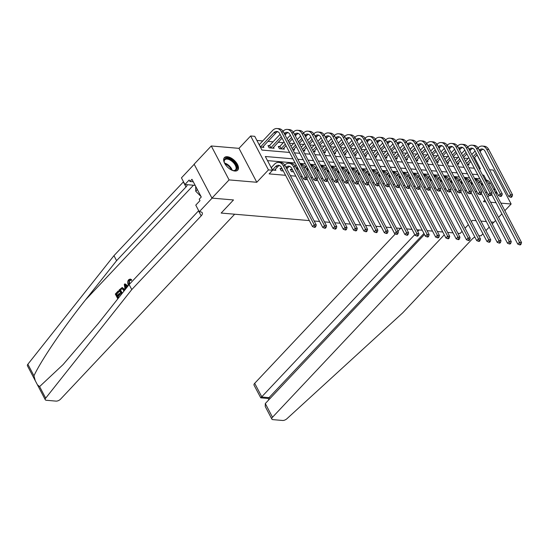 <?xml version="1.0" encoding="UTF-8"?>
<svg xmlns="http://www.w3.org/2000/svg" width="549" height="549" viewBox="0 0 549 549"><rect width="100%" height="100%" fill="white"/><g stroke="black" fill="none" stroke-linecap="round" stroke-linejoin="round"><path stroke-width="0.82" d="M227.3 156.726A9.148 4.783 43.3 0 0 224.397 157.604A9.148 4.783 43.3 0 0 226.003 165.407A9.148 4.783 43.3 0 0 234.814 171.027A9.148 4.783 43.3 0 0 237.717 170.149A9.148 4.783 43.3 0 0 236.111 162.346A9.148 4.783 43.3 0 0 227.3 156.726M476.642 155.278L477.266 155.333L495.081 189.261L493.537 189.131M504.854 210.686L511.14 204.008L493.331 170.08L489.578 169.758M194.202 164.302L181.451 177.849L184.938 184.498L189.151 180.017L189.927 181.486L191.978 179.303L201.27 197.002L199.218 199.184L199.987 200.653L195.773 205.127L199.26 211.777L212.113 198.127L233.503 199.953L211.948 198.114L194.133 164.185L211.269 145.979L229.084 179.907L256.795 182.275L268.447 169.902L250.639 135.974L254.743 136.324L261.962 150.076L289.584 152.437M256.795 182.275L238.987 148.347L211.269 145.979M238.987 148.347L250.639 135.974M468.05 158.483L463.864 158.119M457.791 157.604L453.598 157.247M447.524 156.726L443.331 156.369M437.258 155.847L433.072 155.491M426.998 154.976L422.805 154.612M416.732 154.097L412.539 153.741M406.466 153.219L402.28 152.862M396.206 152.341L392.013 151.984M385.94 151.462L381.747 151.105M375.674 150.591L371.488 150.227M365.414 149.712L361.221 149.355M355.148 148.834L350.955 148.477M344.882 147.956L340.696 147.599M334.616 147.084L330.429 146.72M324.356 146.206L320.163 145.849M314.09 145.327L309.904 144.97M303.823 144.449L299.637 144.092M293.564 143.57L289.371 143.214M283.298 142.699L278.199 142.26M273.031 141.82L267.933 141.381M262.772 140.942L256.905 140.441M492.199 223.937L493.839 222.194L491.17 221.968L494.004 222.208L495.589 220.526M498.561 217.37L501.882 213.842M211.948 198.114L229.084 179.907M260.398 147.091L263.836 147.386L263.28 146.322M269.312 145.663L267.974 145.547L269.175 147.839L274.102 148.257L273.546 147.201M279.578 146.542L278.233 146.425L279.441 148.717L284.368 149.136L283.812 148.079M292.864 149.863L294.628 150.014L294.072 148.957M303.123 150.742L304.894 150.893L304.338 149.836M313.39 151.62L315.16 151.771L314.604 150.707M323.656 152.492L325.42 152.643L324.864 151.586M333.916 153.37L335.686 153.521L335.13 152.464M344.182 154.248L345.952 154.399L345.396 153.343M354.448 155.127L356.219 155.278L355.663 154.214M364.708 155.998L366.478 156.149L365.922 155.093M374.974 156.877L376.744 157.028L376.189 155.971M385.24 157.755L387.011 157.906L386.455 156.849M395.506 158.634L397.27 158.785L396.714 157.721M405.766 159.512L407.536 159.663L406.981 158.599M416.032 160.383L417.803 160.534L417.247 159.478M426.299 161.262L428.062 161.413L427.506 160.356M436.558 162.14L438.328 162.291L437.773 161.234M446.824 163.019L448.595 163.17L448.039 162.106M457.091 163.89L458.854 164.041L458.298 162.984M467.35 164.769L469.121 164.92L468.565 163.863M292.953 158.853L265.332 156.499L272.558 170.252L269.127 173.889L285.569 175.296M290.414 175.707L295.836 176.174M300.68 176.586L302.334 176.73M310.947 177.464L312.601 177.608M321.206 178.343L322.867 178.48M331.472 179.221L333.126 179.358M341.739 180.093L343.393 180.237M352.005 180.971L353.659 181.115M362.265 181.849L363.918 181.994M372.531 182.728L374.185 182.865M382.797 183.599L384.451 183.743M393.057 184.478L394.717 184.622M403.323 185.356L404.977 185.5M413.589 186.235L415.243 186.372M423.849 187.113L425.509 187.25M434.115 187.984L435.769 188.129M444.381 188.863L446.035 189.007M454.641 189.741L456.301 189.885M464.907 190.62L466.561 190.757M475.173 191.491L476.827 191.635M485.433 192.37L487.093 192.514M479.867 178.761L474.453 178.295M469.608 177.883L464.186 177.416M459.341 177.004L453.927 176.545M449.075 176.126L443.661 175.666M438.816 175.248L433.394 174.788M428.549 174.376L423.135 173.909M418.283 173.498L412.869 173.031M408.024 172.619L402.602 172.16M397.757 171.741L392.343 171.281M387.491 170.869L382.077 170.403M377.232 169.991L371.81 169.524M366.965 169.113L361.551 168.653M356.699 168.234L351.285 167.774M346.44 167.356L341.018 166.896M336.173 166.484L330.759 166.018M325.907 165.606L320.492 165.139M315.648 164.727L310.226 164.268M305.381 163.849L299.967 163.389M295.115 162.978L267.493 160.617M272.428 170.012L275.873 170.307L275.317 169.25M281.349 168.584L280.011 168.474L281.212 170.766L283.284 170.938M291.608 169.463L290.27 169.346L291.478 171.638L293.55 171.816M460.11 233.469L457.893 233.284L460.11 233.469L462.073 231.39L460.11 233.469M453.049 232.872L447.634 232.405L453.049 232.872M442.782 231.994L437.368 231.527M432.523 231.115L427.101 230.655M422.256 230.237L416.842 229.777M411.99 229.358L406.576 228.899M401.731 228.487L396.309 228.02M391.464 227.609L386.05 227.142M381.198 226.73L375.784 226.27M370.939 225.852L365.517 225.392M360.672 224.98L355.258 224.514M350.406 224.102L344.992 223.635M340.14 223.223L334.725 222.764M329.88 222.345L324.459 221.885M319.614 221.467L314.2 221.007M309.348 220.595L221.165 213.06L234.67 214.213L60.568 399.144A3.52 1.654 152.3 0 1 56.053 401.12L46.322 400.283A3.52 1.654 152.3 0 1 45.265 399.741A3.52 1.654 152.3 0 1 45.684 398.162L131.767 289.591L201.167 215.874A5.867 2.752 152.3 0 0 202.258 212.799A5.867 2.752 152.3 0 0 200.495 211.88L199.26 211.777M484.87 200.111L483.429 201.641L485.776 201.84M490.621 202.252L496.042 202.718M500.887 203.13L511.14 204.008M487.841 196.954L489.447 195.245M494.134 190.27L495.081 189.261M272.558 170.252L268.447 169.902M233.503 199.953L221.165 213.06L233.503 199.953M472.449 220.369L471.344 221.549L472.449 220.369L476.058 220.677L472.449 220.369M468.366 224.706L465.044 228.233L468.366 224.706M486.325 221.549L480.903 221.089L486.325 221.549M479.188 168.632L480.382 168.735L474.508 157.549M294.429 152.848L299.85 153.315M304.695 153.727L310.11 154.194M314.961 154.605L320.376 155.065M325.221 155.484L330.642 155.943M335.487 156.362L340.902 156.822M345.753 157.234L351.168 157.7M356.013 158.112L361.434 158.579M366.279 158.99L371.694 159.45M376.545 159.869L381.96 160.329M386.805 160.74L392.226 161.207M397.071 161.619L402.486 162.085M407.337 162.497L412.752 162.957M417.604 163.376L423.018 163.835M427.863 164.254L433.285 164.714M438.129 165.125L443.544 165.592M448.396 166.004L453.81 166.471M458.655 166.882L464.077 167.342M468.921 167.761L474.336 168.22M486.352 180.106L483.751 175.158L482.557 175.056M477.705 174.637L472.291 174.177M467.446 173.765L462.025 173.299M457.18 172.887L451.765 172.42M446.913 172.009L441.499 171.549M436.654 171.13L431.233 170.67M426.388 170.259L420.973 169.792M416.121 169.38L410.707 168.914M405.862 168.502L400.441 168.042M395.596 167.623L390.181 167.164M385.329 166.745L379.915 166.285M375.07 165.873L369.649 165.407M364.804 164.995L359.389 164.535M354.537 164.117L349.123 163.657M344.271 163.238L338.857 162.779M334.012 162.367L328.597 161.9M323.745 161.488L318.331 161.022M313.479 160.61L308.064 160.15M303.22 159.732L297.798 159.272M483.017 175.941L483.751 175.158M495.72 193.282A9.148 4.783 43.3 0 0 497.147 192.994M274.534 170.197L277.691 166.724A5.867 4.172 94.9 0 1 279.558 165.565M272.585 169.799L275.639 166.553A5.867 4.172 94.9 0 1 278.549 165.29A5.867 4.172 94.9 0 1 281.472 167.493L312.505 226.593L314.213 224.774L283.188 165.674A8.798 6.259 -85.1 0 0 278.796 162.374A8.798 6.259 -85.1 0 0 274.438 164.261L271.384 167.507L272.386 169.929M314.941 226.565L314.261 227.293L315.078 227.361L315.764 226.634L314.941 226.565L314.213 224.774L316.265 224.953L285.24 165.853A8.798 6.259 -85.1 0 0 280.848 162.545L278.796 162.374M316.265 224.953L315.764 226.634M314.261 227.293L312.505 226.593M259.149 144.716L260.549 146.871L273.889 132.707A5.867 4.172 94.9 0 1 276.792 131.444A5.867 4.172 94.9 0 1 279.722 133.647L303.528 178.995L305.237 177.176L281.431 131.829A8.798 6.259 -85.1 0 0 277.039 128.528A8.798 6.259 -85.1 0 0 272.681 130.415L259.348 144.579M262.497 147.269L275.941 132.879A5.867 4.172 94.9 0 1 277.801 131.719M305.971 178.967L305.285 179.695L306.102 179.763L306.788 179.036L305.971 178.967L305.237 177.176L307.296 177.348L283.49 132.007A8.798 6.259 -85.1 0 0 279.098 128.699L277.039 128.528M307.296 177.348L306.788 179.036M305.285 179.695L303.528 178.995M118.694 297.736A15.276 7.988 43.3 0 0 118.097 296.46L120.258 294.161A15.276 7.988 43.3 0 0 119.922 293.523L119.27 293.468L119.607 294.106L120.258 294.161M117.493 295.355A15.276 7.988 43.3 0 0 116.711 294.113L119.03 291.649A15.276 7.988 43.3 0 0 118.577 291.004L118.207 290.977L118.543 291.608L119.03 291.649M123.909 289.158L124.561 289.213L122.084 287.594L123.909 289.158L124.41 290.524M129.461 283.991L129.44 280.47L128.967 280.429L128.802 283.936L129.461 283.991M128.631 285.199L128.226 284.554C127.361 282.838 127.512 281.239 128.658 279.764L130.038 279.112L131.087 279.681L130.593 280.464L131.204 280.512L131.685 279.729L130.497 279.153M35.266 380.697L27.45 365.812A3.52 1.654 -27.7 0 1 27.869 364.234L113.959 255.662L116.594 260.686L85.569 299.809C63.684 327.17 41.106 360.405 33.949 375.811L35.266 380.697L37.449 384.849L39.603 386.585L63.101 364.57L98.106 323.697L129.132 284.574L198.532 210.85A5.867 2.752 152.3 0 0 198.69 210.686M128.054 285.926L124.939 283.819L127.821 286.221M129.132 284.574L131.767 289.591M113.959 255.662L183.359 181.945A5.867 2.752 152.3 0 0 183.51 181.781M187.23 184.69A5.867 2.752 152.3 0 1 185.994 186.969L116.594 260.686M184.938 184.498L195.169 185.37M189.927 181.486L193.275 181.774M128.802 283.936L129.173 284.533M130.593 280.464L129.811 280.017L128.967 280.429M131.087 279.681L131.685 279.729M125.165 289.577L124.287 284.519L124.939 283.819M125.199 286.118L125.577 288.088L126.984 286.599L124.946 284.807L126.229 288.143M121.377 294.353L119.106 290.023L122.084 287.594M123.834 291.251L123.319 289.762L121.59 288.548L120.018 290.044L121.919 293.667M121.953 288.493L120.849 289.158M122.194 287.601L122.544 287.635M122.276 293.221A15.276 7.988 43.3 0 0 120.505 290.085L121.336 289.199M120.018 290.044L120.505 290.085M119.607 294.106L117.445 296.398L118.097 296.46M117.445 296.398L118.364 298.155M118.543 291.608L116.223 294.072L117.109 295.767L119.27 293.468M116.223 294.072L116.711 294.113M117.822 298.841L115.311 294.058L118.207 290.977M400.557 228.384L397.95 231.15M395.355 233.908L254.688 383.319L261.887 397.03L269.36 397.668L269.888 398.67M419.161 229.976L417.734 231.486M414.763 234.643L260.775 397.84L268.248 398.478L423.952 233.462M444.265 234.807L272.503 417.247A3.52 1.654 152.3 0 0 271.851 419.093A3.52 1.654 152.3 0 0 272.908 419.642L282.639 420.472A3.52 1.654 152.3 0 0 286.887 418.763L402.822 312.745L472.222 239.028A5.867 2.752 -27.7 0 1 474.851 237.051M478.797 235.747A5.867 2.752 -27.7 0 1 479.757 235.741L480.986 235.844L482.935 233.778M485.906 230.621L489.228 227.094M428 230.731L427.451 231.314M424.48 234.471L265.304 403.542L272.503 417.247M260.775 397.84L254.036 385.165A3.52 1.654 -27.7 0 1 254.688 383.319M271.851 419.093L265.242 406.507L265.304 403.542M286.804 168.831L287.957 167.603A5.867 4.172 94.9 0 1 289.824 166.436M280.409 169.229L281.644 168.378L283.037 170.471M286.008 167.321A5.867 4.172 94.9 0 1 288.808 166.169A5.867 4.172 94.9 0 1 291.739 168.371L322.764 227.471L324.48 225.653L293.454 166.553A8.798 6.259 -85.1 0 0 289.062 163.245A8.798 6.259 -85.1 0 0 284.766 165.064M325.207 227.444L324.521 228.171L325.344 228.24L326.031 227.512L325.207 227.444L324.48 225.653L326.531 225.824L295.506 166.731A8.798 6.259 -85.1 0 0 291.114 163.424L289.062 163.245M326.531 225.824L326.031 227.512M324.521 228.171L322.764 227.471M297.071 169.703L298.086 168.625M290.675 170.108L291.91 169.257L293.303 171.35M296.275 168.193A5.867 4.172 94.9 0 1 297.421 167.37M306.918 178.61L333.03 228.35L334.746 226.531L303.714 167.431A8.798 6.259 -85.1 0 0 300.481 164.384M335.473 228.322L334.787 229.05L335.611 229.118L336.29 228.391L335.473 228.322L334.746 226.531L336.798 226.703L305.772 167.603A8.798 6.259 -85.1 0 0 301.38 164.302L300.399 164.22M296.172 164.988A8.798 6.259 -85.1 0 0 295.033 165.942M336.798 226.703L336.29 228.391M334.787 229.05L333.03 228.35M307.33 170.581L308.346 169.504M306.541 169.071A5.867 4.172 94.9 0 1 307.687 168.241M317.178 179.489L343.297 229.228L345.005 227.403L313.98 168.31A8.798 6.259 -85.1 0 0 310.748 165.256M345.733 229.194L345.053 229.921L345.87 229.997L346.556 229.269L345.733 229.194L345.005 227.403L347.064 227.581L316.032 168.481A8.798 6.259 -85.1 0 0 311.64 165.18L310.665 165.091M306.438 165.867A8.798 6.259 -85.1 0 0 305.299 166.821M347.064 227.581L346.556 229.269M345.053 229.921L343.297 229.228M268.372 146.309L269.614 145.458L270.815 147.75L281.287 136.626M280.079 134.333L269.614 145.458M272.764 148.148L282.076 138.142M285.048 134.985L286.201 133.757A5.867 4.172 94.9 0 1 288.067 132.59M284.258 133.476A5.867 4.172 94.9 0 1 287.058 132.323A5.867 4.172 94.9 0 1 289.982 134.526L313.788 179.873L315.503 178.054L291.697 132.707A8.798 6.259 -85.1 0 0 287.305 129.399A8.798 6.259 -85.1 0 0 283.016 131.218M316.231 179.846L315.545 180.573L316.368 180.642L317.054 179.914L316.231 179.846L315.503 178.054L317.555 178.226L293.749 132.885A8.798 6.259 -85.1 0 0 289.357 129.578L287.305 129.399M317.555 178.226L317.054 179.914M315.545 180.573L313.788 179.873M278.638 147.187L279.873 146.336L281.081 148.628L285.254 144.188M290.346 135.212L287.024 138.739M284.053 141.896L279.873 146.336M288.225 141.031L291.546 137.504M283.03 149.026L286.05 145.705M289.021 142.548L292.343 139.021M295.314 135.857L296.467 134.635A5.867 4.172 94.9 0 1 298.333 133.469M294.525 134.347A5.867 4.172 94.9 0 1 297.318 133.201A5.867 4.172 94.9 0 1 300.248 135.404L324.054 180.751L325.77 178.926L301.964 133.585A8.798 6.259 -85.1 0 0 297.572 130.278A8.798 6.259 -85.1 0 0 293.283 132.096M326.497 180.717L325.811 181.445L326.634 181.52L327.321 180.793L326.497 180.717L325.77 178.926L327.822 179.104L304.016 133.757A8.798 6.259 -85.1 0 0 299.624 130.456L297.572 130.278M327.822 179.104L327.321 180.793M325.811 181.445L324.054 180.751M300.605 136.09L297.284 139.618M294.312 142.774L290.991 146.302M292.198 148.594L295.52 145.066M298.491 141.91L301.813 138.382M293.29 149.898L296.309 146.576M299.287 143.419L302.609 139.892M305.58 136.735L306.733 135.514A5.867 4.172 94.9 0 1 308.593 134.347M304.784 135.226A5.867 4.172 94.9 0 1 307.584 134.08A5.867 4.172 94.9 0 1 310.514 136.282L334.32 181.623L336.036 179.804L312.223 134.464A8.798 6.259 -85.1 0 0 307.831 131.156A8.798 6.259 -85.1 0 0 303.542 132.975M336.763 181.595L336.077 182.323L336.894 182.392L337.58 181.664L336.763 181.595L336.036 179.804L338.088 179.983L314.282 134.635A8.798 6.259 -85.1 0 0 309.89 131.335L307.831 131.156M338.088 179.983L337.58 181.664M336.077 182.323L334.32 181.623M317.596 171.46L318.612 170.382M316.8 169.95A5.867 4.172 94.9 0 1 317.953 169.119M327.444 180.36L353.556 230.1L355.272 228.281L324.246 169.181A8.798 6.259 -85.1 0 0 321.014 166.134M355.999 230.072L355.313 230.8L356.136 230.868L356.823 230.141L355.999 230.072L355.272 228.281L357.324 228.459L326.298 169.36A8.798 6.259 -85.1 0 0 321.906 166.052L320.925 165.97M316.704 166.738A8.798 6.259 -85.1 0 0 315.558 167.692M357.324 228.459L356.823 230.141M355.313 230.8L353.556 230.1M310.871 136.969L307.55 140.496M304.578 143.653L301.257 147.18M302.458 149.472L305.779 145.945M308.758 142.788L312.079 139.261M303.556 150.776L306.575 147.455M309.547 144.298L312.868 140.77M315.84 137.614L316.993 136.392A5.867 4.172 94.9 0 1 318.859 135.226M315.051 136.104A5.867 4.172 94.9 0 1 317.85 134.958A5.867 4.172 94.9 0 1 320.774 137.161L344.58 182.501L346.295 180.683L322.489 135.335A8.798 6.259 -85.1 0 0 318.097 132.035A8.798 6.259 -85.1 0 0 313.808 133.846M347.023 182.474L346.337 183.201L347.16 183.27L347.846 182.543L347.023 182.474L346.295 180.683L348.347 180.854L324.541 135.514A8.798 6.259 -85.1 0 0 320.149 132.206L318.097 132.035M348.347 180.854L347.846 182.543M346.337 183.201L344.58 182.501M224.651 163.321A7.919 4.138 -136.7 0 1 224.218 162.017A7.919 4.138 -136.7 0 1 230.47 159.334A7.919 4.138 -136.7 0 1 236.763 166.738A7.919 4.138 -136.7 0 1 233.325 170.595A7.919 4.138 -136.7 0 1 231.994 170.238M233.037 170.54A7.329 3.829 43.3 0 0 235.507 169.847A7.329 3.829 43.3 0 0 230.127 160.082A7.329 3.829 43.3 0 0 224.829 159.8A7.329 3.829 43.3 0 0 224.287 162.298M237.271 170.526A9.093 4.749 43.3 0 0 230.463 158.579A9.093 4.749 43.3 0 0 224.047 158.078M195.691 186.379L195.732 191.224L201.016 196.515M197.345 189.515L195.732 191.224M496.646 192.04A7.919 4.138 -136.7 0 1 496.392 192.294A7.919 4.138 -136.7 0 1 495.452 192.774M495.294 192.479A7.329 3.829 43.3 0 0 495.637 192.239A7.329 3.829 43.3 0 0 495.802 192.088A7.329 3.829 43.3 0 0 496.262 191.306M327.863 172.338L328.878 171.261M327.067 170.828A5.867 4.172 94.9 0 1 328.213 169.998M337.71 181.239L363.822 230.978L365.538 229.159L334.506 170.06A8.798 6.259 -85.1 0 0 331.28 167.013M366.265 230.951L365.579 231.678L366.403 231.747L367.082 231.019L366.265 230.951L365.538 229.159L367.59 229.331L336.564 170.238A8.798 6.259 -85.1 0 0 332.172 166.93L331.191 166.848M326.964 167.617A8.798 6.259 -85.1 0 0 325.825 168.57M367.59 229.331L367.082 231.019M365.579 231.678L363.822 230.978M321.138 137.84L317.816 141.374M314.845 144.531L311.523 148.058M312.724 150.351L316.046 146.823M319.017 143.666L322.338 140.132M313.822 151.654L316.842 148.333M319.813 145.176L323.135 141.649M326.106 138.492L327.259 137.264A5.867 4.172 94.9 0 1 329.126 136.097M325.317 136.982A5.867 4.172 94.9 0 1 328.11 135.829A5.867 4.172 94.9 0 1 331.04 138.032L354.846 183.38L356.562 181.561L332.756 136.214A8.798 6.259 -85.1 0 0 328.364 132.913A8.798 6.259 -85.1 0 0 324.075 134.725M357.289 183.352L356.603 184.08L357.426 184.148L358.113 183.421L357.289 183.352L356.562 181.561L358.614 181.733L334.808 136.392A8.798 6.259 -85.1 0 0 330.416 133.084L328.364 132.913M358.614 181.733L358.113 183.421M356.603 184.08L354.846 183.38M338.122 173.21L339.138 172.132M337.333 171.7A5.867 4.172 94.9 0 1 338.479 170.876M347.97 182.117L374.089 231.856L375.797 230.038L344.772 170.938A8.798 6.259 -85.1 0 0 341.54 167.891M376.525 231.829L375.845 232.556L376.662 232.625L377.348 231.898L376.525 231.829L375.797 230.038L377.856 230.209L346.824 171.11A8.798 6.259 -85.1 0 0 342.432 167.809L341.457 167.726M337.23 168.495A8.798 6.259 -85.1 0 0 336.091 169.449M377.856 230.209L377.348 231.898M375.845 232.556L374.089 231.856M331.404 138.719L328.082 142.246M325.104 145.403L321.783 148.93M322.99 151.229L326.312 147.695M329.283 144.538L332.605 141.011M324.082 152.533L327.101 149.211M330.079 146.055L333.401 142.527M336.372 139.371L337.525 138.142A5.867 4.172 94.9 0 1 339.385 136.976M335.576 137.854A5.867 4.172 94.9 0 1 338.376 136.708A5.867 4.172 94.9 0 1 341.306 138.911L365.112 184.258L366.828 182.433L343.022 137.092A8.798 6.259 -85.1 0 0 338.63 133.784A8.798 6.259 -85.1 0 0 334.334 135.603M367.556 184.224L366.869 184.958L367.686 185.027L368.372 184.299L367.556 184.224L366.828 182.433L368.88 182.611L345.074 137.264A8.798 6.259 -85.1 0 0 340.682 133.963L338.63 133.784M368.88 182.611L368.372 184.299M366.869 184.958L365.112 184.258M348.389 174.088L349.404 173.01M347.592 172.578A5.867 4.172 94.9 0 1 348.745 171.748M358.236 182.995L384.348 232.735L386.064 230.909L355.038 171.816A8.798 6.259 -85.1 0 0 351.806 168.769M386.791 232.701L386.105 233.435L386.928 233.503L387.615 232.776L386.791 232.701L386.064 230.909L388.116 231.088L357.09 171.988A8.798 6.259 -85.1 0 0 352.698 168.687L351.717 168.598M347.496 169.373A8.798 6.259 -85.1 0 0 346.357 170.327M388.116 231.088L387.615 232.776M386.105 233.435L384.348 232.735M341.663 139.597L338.342 143.124M335.37 146.281L332.049 149.808M333.25 152.1L336.571 148.573M339.55 145.416L342.871 141.889M334.348 153.404L337.367 150.09M340.339 146.933L343.66 143.399M346.632 140.242L347.785 139.021A5.867 4.172 94.9 0 1 349.651 137.854M345.843 138.732A5.867 4.172 94.9 0 1 348.642 137.586A5.867 4.172 94.9 0 1 351.566 139.789L375.379 185.13L377.088 183.311L353.281 137.971A8.798 6.259 -85.1 0 0 348.889 134.663A8.798 6.259 -85.1 0 0 344.6 136.481M377.815 185.102L377.129 185.83L377.952 185.905L378.638 185.171L377.815 185.102L377.088 183.311L379.139 183.49L355.333 138.142A8.798 6.259 -85.1 0 0 350.941 134.841L348.889 134.663M379.139 183.49L378.638 185.171M377.129 185.83L375.379 185.13M358.655 174.966L359.67 173.889M357.859 173.457A5.867 4.172 94.9 0 1 359.005 172.626M368.503 183.874L394.614 233.613L396.33 231.788L365.298 172.688A8.798 6.259 -85.1 0 0 362.072 169.641M397.057 233.579L396.371 234.306L397.195 234.382L397.874 233.648L397.057 233.579L396.33 231.788L398.382 231.966L367.356 172.866A8.798 6.259 -85.1 0 0 362.964 169.559L361.983 169.476M357.756 170.252A8.798 6.259 -85.1 0 0 356.617 171.199M398.382 231.966L397.874 233.648M396.371 234.306L394.614 233.613M351.93 140.475L348.608 144.003M345.637 147.159L342.315 150.687M343.516 152.979L346.838 149.452M349.809 146.295L353.131 142.767M344.614 154.283L347.634 150.961M350.605 147.805L353.927 144.277M356.898 141.12L358.051 139.899A5.867 4.172 94.9 0 1 359.918 138.732M356.109 139.611A5.867 4.172 94.9 0 1 358.902 138.465A5.867 4.172 94.9 0 1 361.832 140.668L385.638 186.008L387.354 184.189L363.548 138.842A8.798 6.259 -85.1 0 0 359.156 135.541A8.798 6.259 -85.1 0 0 354.867 137.36M388.081 185.981L387.395 186.708L388.218 186.777L388.905 186.049L388.081 185.981L387.354 184.189L389.406 184.368L365.6 139.021A8.798 6.259 -85.1 0 0 361.208 135.713L359.156 135.541M389.406 184.368L388.905 186.049M387.395 186.708L385.638 186.008M368.914 175.845L369.93 174.767M368.125 174.335A5.867 4.172 94.9 0 1 369.271 173.505M378.762 184.745L404.881 234.485L406.589 232.666L375.564 173.566A8.798 6.259 -85.1 0 0 372.332 170.519M407.317 234.457L406.637 235.185L407.454 235.253L408.14 234.526L407.317 234.457L406.589 232.666L408.648 232.845L377.616 173.745A8.798 6.259 -85.1 0 0 373.224 170.437L372.249 170.355M368.022 171.123A8.798 6.259 -85.1 0 0 366.883 172.077M408.648 232.845L408.14 234.526M406.637 235.185L404.881 234.485M362.196 141.354L358.874 144.881M355.896 148.038L352.575 151.565M353.782 153.857L357.104 150.33M360.075 147.173L363.397 143.646M354.874 155.161L357.893 151.84M360.871 148.683L364.193 145.156M367.164 141.999L368.317 140.77A5.867 4.172 94.9 0 1 370.177 139.611M366.368 140.489A5.867 4.172 94.9 0 1 369.168 139.336A5.867 4.172 94.9 0 1 372.098 141.539L395.904 186.886L397.62 185.068L373.814 139.721A8.798 6.259 -85.1 0 0 369.422 136.42A8.798 6.259 -85.1 0 0 365.126 138.231M398.348 186.859L397.661 187.586L398.478 187.655L399.164 186.928L398.348 186.859L397.62 185.068L399.672 185.239L375.866 139.899A8.798 6.259 -85.1 0 0 371.474 136.591L369.422 136.42M399.672 185.239L399.164 186.928M397.661 187.586L395.904 186.886M379.181 176.723L380.196 175.639M378.385 175.213A5.867 4.172 94.9 0 1 379.537 174.383M389.028 185.624L415.14 235.363L416.856 233.545L385.83 174.445A8.798 6.259 -85.1 0 0 382.598 171.398M417.583 235.336L416.897 236.063L417.72 236.132L418.407 235.404L417.583 235.336L416.856 233.545L418.908 233.716L387.882 174.623A8.798 6.259 -85.1 0 0 383.49 171.315L382.509 171.233M378.288 172.002A8.798 6.259 -85.1 0 0 377.149 172.956M418.908 233.716L418.407 235.404M416.897 236.063L415.14 235.363M372.455 142.225L369.134 145.753M366.162 148.909L362.841 152.444M364.042 154.736L367.363 151.208M370.342 148.045L373.663 144.517M365.14 156.04L368.159 152.718M371.131 149.561L374.452 146.034M377.424 142.877L378.577 141.649A5.867 4.172 94.9 0 1 380.443 140.482M376.635 141.368A5.867 4.172 94.9 0 1 379.434 140.215A5.867 4.172 94.9 0 1 382.365 142.417L406.171 187.765L407.88 185.946L384.074 140.599A8.798 6.259 -85.1 0 0 379.682 137.291A8.798 6.259 -85.1 0 0 375.392 139.11M408.607 187.737L407.921 188.465L408.744 188.533L409.43 187.806L408.607 187.737L407.88 185.946L409.931 186.118L386.125 140.777A8.798 6.259 -85.1 0 0 381.733 137.47L379.682 137.291M409.931 186.118L409.43 187.806M407.921 188.465L406.171 187.765M389.447 177.595L390.463 176.517M388.651 176.085A5.867 4.172 94.9 0 1 389.797 175.261M399.295 186.502L425.406 236.242L427.122 234.423L396.09 175.323A8.798 6.259 -85.1 0 0 392.864 172.276M427.849 236.214L427.163 236.942L427.987 237.01L428.666 236.283L427.849 236.214L427.122 234.423L429.174 234.595L398.149 175.495A8.798 6.259 -85.1 0 0 393.757 172.194L392.775 172.112M388.548 172.88A8.798 6.259 -85.1 0 0 387.409 173.834M429.174 234.595L428.666 236.283M427.163 236.942L425.406 236.242M382.722 143.104L379.4 146.631M376.429 149.788L373.107 153.315M374.308 155.607L377.63 152.08M380.601 148.923L383.923 145.396M375.406 156.918L378.426 153.596M381.397 150.44L384.719 146.912M387.69 143.749L388.843 142.527A5.867 4.172 94.9 0 1 390.71 141.361M386.901 142.239A5.867 4.172 94.9 0 1 389.701 141.093A5.867 4.172 94.9 0 1 392.624 143.296L416.43 188.643L418.146 186.818L394.34 141.477A8.798 6.259 -85.1 0 0 389.948 138.17A8.798 6.259 -85.1 0 0 385.659 139.988M418.873 188.609L418.187 189.336L419.011 189.412L419.697 188.684L418.873 188.609L418.146 186.818L420.198 186.996L396.392 141.649A8.798 6.259 -85.1 0 0 392 138.348L389.948 138.17M420.198 186.996L419.697 188.684M418.187 189.336L416.43 188.643M399.706 178.473L400.722 177.396M398.917 176.963A5.867 4.172 94.9 0 1 400.063 176.133M409.554 187.381L435.673 237.12L437.381 235.295L406.356 176.202A8.798 6.259 -85.1 0 0 403.124 173.148M438.109 237.086L437.429 237.813L438.246 237.889L438.932 237.161L438.109 237.086L437.381 235.295L439.44 235.473L408.408 176.373A8.798 6.259 -85.1 0 0 404.016 173.072L403.041 172.983M398.814 173.758A8.798 6.259 -85.1 0 0 397.675 174.712M439.44 235.473L438.932 237.161M437.429 237.813L435.673 237.12M392.988 143.982L389.666 147.509M386.688 150.666L383.367 154.194M384.575 156.486L387.896 152.958M390.867 149.802L394.189 146.274M385.666 157.789L388.692 154.468M391.663 151.311L394.985 147.784M397.956 144.627L399.109 143.406A5.867 4.172 94.9 0 1 400.976 142.239M397.16 143.117A5.867 4.172 94.9 0 1 399.96 141.971A5.867 4.172 94.9 0 1 402.891 144.174L426.697 189.515L428.412 187.696L404.606 142.356A8.798 6.259 -85.1 0 0 400.214 139.048A8.798 6.259 -85.1 0 0 395.918 140.867M429.14 189.487L428.453 190.215L429.27 190.283L429.956 189.556L429.14 189.487L428.412 187.696L430.464 187.875L406.658 142.527A8.798 6.259 -85.1 0 0 402.266 139.226L400.214 139.048M430.464 187.875L429.956 189.556M428.453 190.215L426.697 189.515M409.973 179.351L410.988 178.274M409.183 177.842A5.867 4.172 94.9 0 1 410.329 177.011M419.82 188.252L445.932 237.992L447.648 236.173L416.622 177.073A8.798 6.259 -85.1 0 0 413.39 174.026M448.375 237.964L447.689 238.691L448.512 238.76L449.199 238.033L448.375 237.964L447.648 236.173L449.7 236.351L418.674 177.252A8.798 6.259 -85.1 0 0 414.282 173.944L413.301 173.861M409.08 174.63A8.798 6.259 -85.1 0 0 407.941 175.584M449.7 236.351L449.199 238.033M447.689 238.691L445.932 237.992M403.247 144.861L399.926 148.388M396.954 151.545L393.633 155.072M394.834 157.364L398.155 153.837M401.134 150.68L404.455 147.153M395.932 158.668L398.951 155.346M401.923 152.19L405.244 148.662M408.216 145.506L409.369 144.284A5.867 4.172 94.9 0 1 411.235 143.117M407.427 143.996A5.867 4.172 94.9 0 1 410.227 142.85A5.867 4.172 94.9 0 1 413.157 145.053L436.963 190.393L438.672 188.575L414.866 143.227A8.798 6.259 -85.1 0 0 410.474 139.926A8.798 6.259 -85.1 0 0 406.185 141.738M439.399 190.366L438.713 191.093L439.536 191.162L440.223 190.434L439.399 190.366L438.672 188.575L440.723 188.746L416.917 143.406A8.798 6.259 -85.1 0 0 412.525 140.098L410.474 139.926M440.723 188.746L440.223 190.434M438.713 191.093L436.963 190.393M420.239 180.23L421.255 179.152M419.443 178.72A5.867 4.172 94.9 0 1 420.589 177.89M430.087 189.131L456.198 238.87L457.914 237.051L426.882 177.951A8.798 6.259 -85.1 0 0 423.656 174.905M458.641 238.842L457.955 239.57L458.779 239.638L459.458 238.911L458.641 238.842L457.914 237.051L459.966 237.223L428.941 178.13A8.798 6.259 -85.1 0 0 424.549 174.822L423.567 174.74M419.34 175.508A8.798 6.259 -85.1 0 0 418.201 176.462M459.966 237.223L459.458 238.911M457.955 239.57L456.198 238.87M413.514 145.732L410.192 149.259M407.221 152.423L403.899 155.95M405.1 158.242L408.422 154.715M411.393 151.558L414.715 148.024M406.198 159.546L409.218 156.225M412.189 153.068L415.511 149.541M418.482 146.384L419.635 145.156A5.867 4.172 94.9 0 1 421.502 143.989M417.693 144.874A5.867 4.172 94.9 0 1 420.493 143.721A5.867 4.172 94.9 0 1 423.416 145.924L447.222 191.272L448.938 189.453L425.132 144.106A8.798 6.259 -85.1 0 0 420.74 140.805A8.798 6.259 -85.1 0 0 416.451 142.616M449.665 191.244L448.979 191.972L449.803 192.04L450.489 191.313L449.665 191.244L448.938 189.453L450.99 189.625L427.184 144.284A8.798 6.259 -85.1 0 0 422.792 140.976L420.74 140.805M450.99 189.625L450.489 191.313M448.979 191.972L447.222 191.272M430.498 181.101L431.514 180.024M429.709 179.592A5.867 4.172 94.9 0 1 430.855 178.768M440.353 190.009L466.465 239.748L468.173 237.93L437.148 178.83A8.798 6.259 -85.1 0 0 433.916 175.783M468.908 239.721L468.222 240.448L469.038 240.517L469.724 239.789L468.908 239.721L468.173 237.93L470.232 238.101L439.2 179.001A8.798 6.259 -85.1 0 0 434.808 175.701L433.834 175.618M429.606 176.387A8.798 6.259 -85.1 0 0 428.467 177.341M470.232 238.101L469.724 239.789M468.222 240.448L466.465 239.748M423.78 146.61L420.459 150.138M417.48 153.295L414.159 156.822M415.367 159.121L418.688 155.587M421.659 152.43L424.981 148.903M416.458 160.425L419.484 157.103M422.456 153.946L425.777 150.419M428.748 147.262L429.901 146.034A5.867 4.172 94.9 0 1 431.768 144.867M427.952 145.746A5.867 4.172 94.9 0 1 430.752 144.6A5.867 4.172 94.9 0 1 433.683 146.803L457.489 192.15L459.204 190.325L435.398 144.984A8.798 6.259 -85.1 0 0 431.006 141.676A8.798 6.259 -85.1 0 0 426.71 143.495M459.932 192.116L459.245 192.85L460.062 192.919L460.748 192.191L459.932 192.116L459.204 190.325L461.256 190.503L437.45 145.156A8.798 6.259 -85.1 0 0 433.058 141.855L431.006 141.676M461.256 190.503L460.748 192.191M459.245 192.85L457.489 192.15M440.765 181.98L441.78 180.902M439.975 180.47A5.867 4.172 94.9 0 1 441.121 179.64M450.612 190.887L476.724 240.627L478.44 238.801L447.414 179.708A8.798 6.259 -85.1 0 0 444.182 176.654M479.167 240.592L478.481 241.327L479.304 241.395L479.991 240.668L479.167 240.592L478.44 238.801L480.492 238.98L449.466 179.88A8.798 6.259 -85.1 0 0 445.074 176.579L444.093 176.49M439.873 177.265A8.798 6.259 -85.1 0 0 438.733 178.219M480.492 238.98L479.991 240.668M478.481 241.327L476.724 240.627M434.039 147.489L430.718 151.016M427.746 154.173L424.425 157.7M425.633 159.992L428.954 156.465M431.926 153.308L435.247 149.781M426.724 161.296L429.743 157.982M432.715 154.818L436.036 151.291M439.008 148.134L440.168 146.912A5.867 4.172 94.9 0 1 442.027 145.746M438.219 146.624A5.867 4.172 94.9 0 1 441.019 145.478A5.867 4.172 94.9 0 1 443.949 147.681L467.755 193.022L469.464 191.203L445.658 145.862A8.798 6.259 -85.1 0 0 441.266 142.555A8.798 6.259 -85.1 0 0 436.977 144.373M470.191 192.994L469.505 193.722L470.328 193.797L471.015 193.063L470.191 192.994L469.464 191.203L471.516 191.381L447.709 146.034A8.798 6.259 -85.1 0 0 443.317 142.733L441.266 142.555M471.516 191.381L471.015 193.063M469.505 193.722L467.755 193.022M451.031 182.858L452.047 181.781M450.235 181.348A5.867 4.172 94.9 0 1 451.381 180.518M460.879 191.766L486.99 241.505L488.706 239.68L457.681 180.58A8.798 6.259 -85.1 0 0 454.448 177.533M489.434 241.471L488.747 242.198L489.571 242.274L490.257 241.539L489.434 241.471L488.706 239.68L490.758 239.858L459.733 180.758A8.798 6.259 -85.1 0 0 455.341 177.451L454.359 177.368M450.132 178.144A8.798 6.259 -85.1 0 0 448.993 179.091M490.758 239.858L490.257 241.539M488.747 242.198L486.99 241.505M444.306 148.367L440.984 151.895M438.013 155.051L434.691 158.579M435.892 160.871L439.214 157.343M442.185 154.187L445.507 150.659M436.99 162.175L440.01 158.853M442.981 155.696L446.303 152.169M449.274 149.012L450.427 147.791A5.867 4.172 94.9 0 1 452.294 146.624M448.485 147.503A5.867 4.172 94.9 0 1 451.285 146.357A5.867 4.172 94.9 0 1 454.208 148.559L478.014 193.9L479.73 192.081L455.924 146.734A8.798 6.259 -85.1 0 0 451.532 143.433A8.798 6.259 -85.1 0 0 447.243 145.252M480.457 193.872L479.771 194.6L480.595 194.669L481.281 193.941L480.457 193.872L479.73 192.081L481.782 192.26L457.976 146.912A8.798 6.259 -85.1 0 0 453.584 143.605L451.532 143.433M481.782 192.26L481.281 193.941M479.771 194.6L478.014 193.9M461.29 183.737L462.306 182.659M460.501 182.227A5.867 4.172 94.9 0 1 461.647 181.396M471.145 192.637L497.257 242.377L498.972 240.558L467.94 181.458A8.798 6.259 -85.1 0 0 464.708 178.411M499.7 242.349L499.014 243.077L499.83 243.145L500.516 242.418L499.7 242.349L498.972 240.558L501.024 240.737L469.992 181.637A8.798 6.259 -85.1 0 0 465.6 178.329L464.626 178.247M460.398 179.015A8.798 6.259 -85.1 0 0 459.259 179.969M501.024 240.737L500.516 242.418M499.014 243.077L497.257 242.377M454.572 149.246L451.251 152.773M448.272 155.93L444.951 159.457M446.159 161.749L449.48 158.222M452.451 155.065L455.773 151.538M447.25 163.053L450.276 159.732M453.248 156.575L456.569 153.047M459.54 149.891L460.693 148.662A5.867 4.172 94.9 0 1 462.56 147.503M458.744 148.381A5.867 4.172 94.9 0 1 461.544 147.228A5.867 4.172 94.9 0 1 464.475 149.431L488.281 194.778L489.996 192.96L466.19 147.612A8.798 6.259 -85.1 0 0 461.798 144.312A8.798 6.259 -85.1 0 0 457.502 146.123M490.724 194.751L490.037 195.478L490.854 195.547L491.54 194.82L490.724 194.751L489.996 192.96L492.048 193.131L468.242 147.791A8.798 6.259 -85.1 0 0 463.85 144.483L461.798 144.312M492.048 193.131L491.54 194.82M490.037 195.478L488.281 194.778M471.557 184.615L472.572 183.531M470.768 183.105A5.867 4.172 94.9 0 1 471.914 182.275M481.404 193.516L507.516 243.255L509.232 241.436L478.206 182.337A8.798 6.259 -85.1 0 0 474.974 179.29M509.959 243.228L509.273 243.955L510.096 244.024L510.783 243.296L509.959 243.228L509.232 241.436L511.284 241.608L480.258 182.515A8.798 6.259 -85.1 0 0 475.866 179.207L474.885 179.125M470.665 179.894A8.798 6.259 -85.1 0 0 469.525 180.847M511.284 241.608L510.783 243.296M509.273 243.955L507.516 243.255M464.831 150.117L461.51 153.645M458.539 156.801L455.217 160.335M456.425 162.628L459.746 159.1M462.718 155.937L466.039 152.409M457.516 163.931L460.536 160.61M463.507 157.453L466.828 153.926M469.807 150.769L470.96 149.541A5.867 4.172 94.9 0 1 472.819 148.374M469.011 149.259A5.867 4.172 94.9 0 1 471.811 148.106A5.867 4.172 94.9 0 1 474.741 150.309L498.547 195.657L500.256 193.838L476.45 148.491A8.798 6.259 -85.1 0 0 472.058 145.183A8.798 6.259 -85.1 0 0 467.769 147.002M500.983 195.629L500.297 196.357L501.12 196.425L501.807 195.698L500.983 195.629L500.256 193.838L502.308 194.01L478.502 148.669A8.798 6.259 -85.1 0 0 474.11 145.361L472.058 145.183M502.308 194.01L501.807 195.698M500.297 196.357L498.547 195.657M481.823 185.487L482.839 184.409M481.027 183.977A5.867 4.172 94.9 0 1 482.173 183.153M491.671 194.394L517.782 244.133L519.498 242.315L488.473 183.215A8.798 6.259 -85.1 0 0 485.241 180.168M520.226 244.106L519.539 244.833L520.363 244.902L521.049 244.175L520.226 244.106L519.498 242.315L521.55 242.486L490.525 183.387A8.798 6.259 -85.1 0 0 486.133 180.086L485.151 180.003M480.924 180.772A8.798 6.259 -85.1 0 0 479.785 181.726M521.55 242.486L521.049 244.175M519.539 244.833L517.782 244.133M475.098 150.996L471.776 154.523M468.805 157.68L465.483 161.207M466.684 163.499L470.006 159.972M472.977 156.815L476.299 153.288M467.782 164.81L470.802 161.488M473.773 158.332L477.095 154.797M480.066 151.641L481.219 150.419A5.867 4.172 94.9 0 1 483.086 149.253M479.277 150.131A5.867 4.172 94.9 0 1 482.077 148.985A5.867 4.172 94.9 0 1 485 151.188L508.806 196.535L510.522 194.71L486.716 149.369A8.798 6.259 -85.1 0 0 482.324 146.061A8.798 6.259 -85.1 0 0 478.035 147.88M511.249 196.501L510.563 197.228L511.387 197.304L512.073 196.576L511.249 196.501L510.522 194.71L512.574 194.888L488.768 149.541A8.798 6.259 -85.1 0 0 484.376 146.24L482.324 146.061M512.574 194.888L512.073 196.576M510.563 197.228L508.806 196.535M275.639 166.553L277.691 166.724M283.188 165.674L285.24 165.853M273.889 132.707L275.941 132.879M281.431 131.829L283.49 132.007M85.569 299.809L193.447 185.226M198.532 210.85L201.167 215.874M185.994 186.969L183.359 181.945M27.869 364.234L33.949 375.811M39.603 386.585L45.684 398.162M286.077 167.445L287.957 167.603M293.454 166.553L295.506 166.731M296.343 168.317L297.997 168.461M303.714 167.431L305.772 167.603M306.603 169.195L308.264 169.339M313.98 168.31L316.032 168.481M284.32 133.599L286.201 133.757M291.697 132.707L293.749 132.885M294.587 134.478L296.467 134.635M301.964 133.585L304.016 133.757M304.853 135.349L306.733 135.514M312.223 134.464L314.282 134.635M316.869 170.073L318.523 170.217M324.246 169.181L326.298 169.36M315.112 136.227L316.993 136.392M322.489 135.335L324.541 135.514M224.541 163.053A7.329 3.829 -136.7 0 1 226.559 163.87A7.329 3.829 -136.7 0 1 232.275 170.334M231.513 170.005A7.089 3.706 43.3 0 0 226.215 164.384A7.089 3.706 43.3 0 0 224.912 163.794M327.135 170.952L328.789 171.089M334.506 170.06L336.564 170.238M325.379 137.106L327.259 137.264M332.756 136.214L334.808 136.392M337.395 171.83L339.056 171.967M344.772 170.938L346.824 171.11M335.645 137.984L337.525 138.142M343.022 137.092L345.074 137.264M347.661 172.702L349.315 172.846M355.038 171.816L357.09 171.988M345.904 138.856L347.785 139.021M353.281 137.971L355.333 138.142M357.927 173.58L359.581 173.724M365.298 172.688L367.356 172.866M356.171 139.734L358.051 139.899M363.548 138.842L365.6 139.021M368.187 174.458L369.848 174.603M375.564 173.566L377.616 173.745M366.437 140.613L368.317 140.77M373.814 139.721L375.866 139.899M378.453 175.337L380.107 175.474M385.83 174.445L387.882 174.623M376.696 141.491L378.577 141.649M384.074 140.599L386.125 140.777M388.719 176.208L390.373 176.353M396.09 175.323L398.149 175.495M386.963 142.369L388.843 142.527M394.34 141.477L396.392 141.649M398.979 177.087L400.64 177.231M406.356 176.202L408.408 176.373M397.229 143.241L399.109 143.406M404.606 142.356L406.658 142.527M409.245 177.965L410.899 178.109M416.622 177.073L418.674 177.252M407.488 144.119L409.369 144.284M414.866 143.227L416.917 143.406M419.511 178.844L421.165 178.981M426.882 177.951L428.941 178.13M417.755 144.998L419.635 145.156M425.132 144.106L427.184 144.284M429.771 179.722L431.432 179.859M437.148 178.83L439.2 179.001M428.021 145.876L429.901 146.034M435.398 144.984L437.45 145.156M440.037 180.594L441.691 180.738M447.414 179.708L449.466 179.88M438.287 146.748L440.168 146.912M445.658 145.862L447.709 146.034M450.304 181.472L451.957 181.616M457.681 180.58L459.733 180.758M448.547 147.626L450.427 147.791M455.924 146.734L457.976 146.912M460.563 182.35L462.224 182.494M467.94 181.458L469.992 181.637M458.813 148.505L460.693 148.662M466.19 147.612L468.242 147.791M470.829 183.229L472.483 183.366M478.206 182.337L480.258 182.515M469.079 149.383L470.96 149.541M476.45 148.491L478.502 148.669M481.096 184.1L482.749 184.244M488.473 183.215L490.525 183.387M479.339 150.261L481.219 150.419M486.716 149.369L488.768 149.541M37.531 385.007L45.265 399.741M130.497 279.146L130.038 279.112M268.159 398.471L268.845 399.782"/></g></svg>
